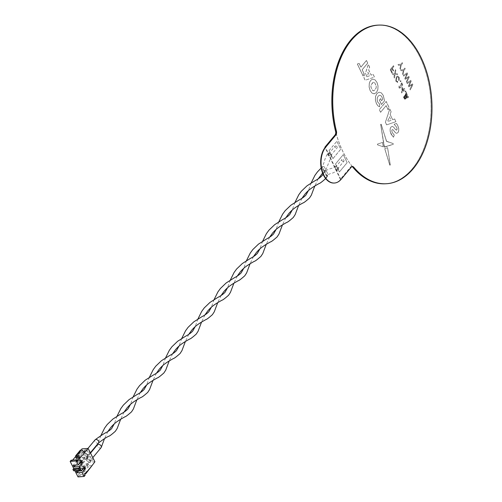 <?xml version="1.0" encoding="UTF-8"?>
<svg xmlns="http://www.w3.org/2000/svg" width="502" height="502" viewBox="0 0 502 502"><rect width="100%" height="100%" fill="white"/><g stroke="black" fill="none" stroke-linecap="round" stroke-linejoin="round"><path stroke-width="0.38" stroke-dasharray="2.51 1.88" d="M393.154 71.058L393.53 70.613L392.376 68.209L393.825 66.465L393.461 65.712L390.223 69.596L391.943 73.166L392.319 72.715L390.964 69.903L391.999 68.655L393.154 71.058L393.53 70.613L392.376 68.209L393.825 66.465L393.461 65.712L390.223 69.596L391.943 73.166L392.319 72.715L390.964 69.903L391.999 68.655L393.154 71.058M395.199 73.694L395.802 70.575L395.356 69.652L394.572 73.719L392.257 73.813L392.696 74.723L394.403 74.578L393.894 77.214L394.334 78.136L395.018 74.629L397.703 74.522L397.264 73.612L395.199 73.694L395.802 70.575L395.356 69.652L394.572 73.719L392.257 73.813L392.689 74.723L394.403 74.578L393.888 77.214L394.334 78.136L395.018 74.629L397.703 74.522L397.264 73.612L395.193 73.694M396.153 80.816L396.605 77.628L397.709 76.894L398.713 77.71L398.626 80.182L399.096 80.809L399.121 77.333L397.622 76.034L396.241 76.875L395.796 81.305L397.728 82.234L397.465 81.362L397 81.512L397.465 81.362L396.153 80.816L396.605 77.628L397.709 76.894L398.713 77.71L398.626 80.182L399.096 80.809L399.121 77.333L397.622 76.034L396.241 76.875L395.796 81.305L397.728 82.234L397.465 81.362L396.147 80.816M397.145 82.422L397.728 82.234L397.145 82.422M400.954 81.28L400.627 80.596L400.213 81.092L400.54 81.776L400.954 81.28L400.627 80.596L400.207 81.092L400.54 81.776L400.954 81.28M400.364 87.725L399.372 87.379L399.096 85.033L399.008 87.844L400.081 88.766L400.69 88.415L401.393 83.552L402.654 86.168L403.068 85.673L401.387 82.171L400.364 87.725L399.372 87.379L399.096 85.033L399.008 87.844L400.081 88.766L400.69 88.415L401.393 83.552L402.654 86.168L403.068 85.673L401.387 82.171L400.364 87.725M404.75 89.168L404.424 88.484L403.633 89.431L402.51 87.097L402.096 87.593L401.556 93.008L403.552 90.611L403.878 91.301L404.292 90.799L403.966 90.115L404.75 89.168L404.424 88.484L403.633 89.431L402.51 87.097L402.096 87.593L401.556 93.008L403.545 90.611L403.878 91.301L404.292 90.799L403.966 90.115L404.75 89.168M405.905 91.571L405.578 90.881L405.164 91.383L405.49 92.067L405.905 91.571L405.578 90.881L405.164 91.383L405.49 92.067L405.905 91.571M407.229 97.551L407.323 94.74L406.626 93.297L403.388 97.181L404.951 99.283L405.509 98.963L405.905 97.513L406.614 97.903L407.229 97.551L407.323 94.74L406.626 93.297L403.388 97.181L404.951 99.283L405.509 98.963L405.905 97.513L406.614 97.903L407.222 97.551M377.95 25.138A79.41 49.541 -92.6 0 1 427.71 78.914A79.41 49.541 -92.6 0 1 412.374 168.666A79.41 49.541 -92.6 0 1 385.065 183.795M352.573 166.884A79.41 49.541 -92.6 0 1 335.744 132.026M357.311 63.999L359.062 63.396L360.869 67.155L366.416 60.491L367.677 63.108L362.13 69.772L363.931 73.518L363.097 76.015L357.317 63.999L359.062 63.396L360.869 67.155L366.416 60.491L367.677 63.108L362.13 69.772L363.931 73.518L363.097 76.015L357.317 63.999M373.093 74.371L374.417 77.113L365.149 80.276L363.906 77.691L368.317 64.438L369.604 67.117L368.625 69.878L371.147 75.131L373.099 74.371L374.417 77.113L365.149 80.276L363.906 77.691L368.317 64.438L369.604 67.117L368.625 69.878L371.147 75.131L373.099 74.371M377.993 85.999L377.799 89.607L376.425 92.493L374.053 93.836L372.045 93.146L370.125 90.617L369.096 87.015L369.284 83.407C369.955 80.973 371.122 79.573 372.791 79.197L375.044 79.868L376.964 82.403L377.993 85.999L377.799 89.607L376.418 92.493L374.291 93.811L372.038 93.146L370.125 90.617L369.089 87.015L369.284 83.407C369.955 80.973 371.122 79.573 372.791 79.197L375.038 79.868L376.964 82.403L377.993 85.999M383.221 95.399L384.507 100.833L381.476 104.466L379.368 100.086L380.566 98.643L381.564 100.714L382.643 99.415L381.984 97.106L380.83 95.6L379.474 95.242L378.163 96.108L377.272 97.884L377.14 100.049L377.768 102.22L379.644 104.09L379.518 106.826L377.95 105.916L376.406 103.663L375.358 100.042L375.54 96.434L376.927 93.541L379.06 92.199L381.307 92.87L383.221 95.399L384.507 100.833L381.476 104.466L379.368 100.086L380.566 98.643L381.564 100.714L382.643 99.415L381.984 97.106L380.83 95.6L379.474 95.242L378.163 96.108L377.272 97.884L377.134 100.049L377.768 102.22L379.644 104.09L379.518 106.826L377.95 105.916L376.406 103.663L375.352 100.042L375.54 96.434L376.927 93.541L379.06 92.199L381.307 92.87L383.221 95.399M380.554 112.291L379.299 109.674L386.132 101.46L388.968 107.353L388.134 109.85L386.101 105.627L380.554 112.291L379.299 109.674L386.132 101.46L388.968 107.353L388.134 109.85L386.101 105.627L380.554 112.291M392.608 119.721L394.553 118.961L395.877 121.704L386.609 124.866L385.367 122.281L389.778 109.028L391.064 111.708L390.085 114.469L392.608 119.721L394.553 118.961L395.877 121.704L386.609 124.866L385.367 122.281L389.778 109.028L391.064 111.708L390.085 114.469L392.608 119.721M396.812 129.999L397.082 128.863L396.505 127.037L394.089 124.264L396.442 123.461L397.728 125.55L398.676 128.424L398.695 130.884L397.91 132.647L396.586 133.337L395.363 132.653L392.834 129.641L392.049 129.667L391.742 130.827L392.288 132.647L394.214 135.013L393.48 137.228L391.071 134.141L390.123 131.273L390.117 128.826L390.914 127.056L392.244 126.36L393.48 127.031L395.651 129.685L396.812 129.999L397.082 128.863L396.505 127.037L394.089 124.264L396.442 123.461L397.728 125.55L398.676 128.424L398.688 130.884L397.91 132.647L396.586 133.337L395.363 132.653L392.834 129.641L392.043 129.667L391.742 130.827L392.288 132.647L394.214 135.013L393.474 137.228L391.071 134.141L390.123 131.273L390.117 128.826L390.914 127.056L392.244 126.36L393.48 127.031L395.651 129.685L396.812 129.999M386.647 141.445L393.141 143.559L393.217 144.306L384.206 147.017L380.654 124.383L381.118 124.182L386.421 141.219L393.141 143.559L393.217 144.306L384.206 147.017L380.654 124.383L381.118 124.182L386.653 141.445M390.249 165.001L389.803 165.214L384.708 148.661L387.557 147.713L390.249 165.001L389.803 165.214L384.708 148.661L387.55 147.713L390.249 165.001L389.803 165.214L390.249 165.001M377.529 144.846L377.46 144.099L382.511 142.417L383.195 146.822L377.529 144.846L377.46 144.099L382.511 142.417L383.195 146.822L377.529 144.846M412.437 168.666A79.41 49.541 -92.6 0 1 385.097 183.795A79.41 49.541 -92.6 0 0 431.03 102.245A79.41 49.541 -92.6 0 0 377.981 25.138A79.41 49.541 -92.6 0 1 427.767 78.883A79.41 49.541 -92.6 0 1 412.437 168.666M352.322 166.501A79.41 49.541 -92.6 0 1 336.353 134.047M369.554 75.752L366.071 77.101L367.828 72.162L369.554 75.752L366.071 77.101L367.828 72.162L369.554 75.752M376.23 86.043L376.073 88.17L373.877 90.799L372.54 90.479L370.859 86.978L371.016 84.851L373.206 82.221L374.548 82.541L376.23 86.043L376.067 88.17L373.877 90.799L372.54 90.479L370.852 86.978L371.016 84.851L373.206 82.221L374.548 82.541L376.23 86.043M391.014 120.342L387.531 121.691L389.288 116.753L391.014 120.342L387.531 121.691L389.288 116.753L391.014 120.342M392.834 129.641L392.043 129.667L392.834 129.641M384.476 147.218L380.717 124.383L381.181 124.176L386.477 141.213L393.204 143.559L393.279 144.306L384.268 147.017L380.717 124.383L381.181 124.176L386.477 141.213L393.204 143.559L393.279 144.306L384.463 147.211M380.654 124.383L381.118 124.182L380.654 124.383M405.29 98.474L404.976 98.662L405.29 98.474L403.953 97.262L404.988 96.014L405.29 98.474L403.953 97.262L404.988 96.014L405.29 98.474M405.992 96.892L405.321 95.618L406.526 94.175L406.996 97.074L405.992 96.892L405.321 95.618L406.526 94.175L406.996 97.074L405.992 96.892M402.504 88.44L403.219 89.927L402.052 91.326L402.504 88.44L403.219 89.927L402.052 91.326L402.504 88.44M373.155 74.365L374.479 77.113L365.211 80.276L363.969 77.691L368.38 64.438L369.667 67.117L368.688 69.878L371.21 75.124L373.155 74.365L374.479 77.113L365.211 80.276L363.969 77.691L368.38 64.438L369.667 67.117L368.688 69.878L371.21 75.124L373.155 74.365M332.952 158.619L329.092 150.594L336.855 141.263L340.72 149.289L332.952 158.619L329.092 150.594M351.996 166.582A3.307 2.064 87.4 0 0 351.576 166.532A3.307 2.064 87.4 0 0 350.44 167.166L340.35 179.289L325.064 147.538M343.293 154.641L347.158 162.667L339.39 171.998L335.531 163.972L343.293 154.641L347.102 162.667L339.339 171.998L335.474 163.972L343.242 154.641M393.888 66.465L393.524 65.706L390.286 69.596L392.006 73.16L392.376 72.715L391.027 69.903L392.062 68.655L393.217 71.058L393.593 70.606L392.432 68.203L393.888 66.465L393.524 65.706L390.286 69.596L392.006 73.16L392.376 72.715L391.027 69.903L392.062 68.655L393.217 71.058L393.593 70.606L392.432 68.203L393.888 66.465M395.865 70.569L395.419 69.646L394.635 73.719L392.319 73.813L392.752 74.723L394.465 74.578L393.951 77.208L394.396 78.13L395.08 74.629L397.766 74.522L397.327 73.612L395.256 73.694L395.865 70.569L395.419 69.646L394.635 73.719L392.319 73.813L392.752 74.723L394.465 74.578L393.951 77.208L394.396 78.13L395.074 74.629L397.766 74.522L397.327 73.612L395.256 73.694L395.865 70.569M398.776 77.703L398.688 80.182L399.159 80.809L399.184 77.327L397.684 76.034L396.304 76.869L395.858 81.299L397.791 82.234L397.521 81.362L397.057 81.512L397.521 81.362L396.21 80.816L396.668 77.628L397.772 76.888L398.776 77.703L398.688 80.182L399.159 80.809L399.184 77.327L397.684 76.034L396.304 76.869L395.858 81.299L397.791 82.234L397.521 81.362L396.21 80.816L396.668 77.628L397.772 76.888L398.776 77.703M397.207 82.422L397.791 82.234L397.207 82.422M401.016 81.28L400.69 80.59L400.27 81.092L400.602 81.776L401.016 81.28L400.69 80.59L400.27 81.092L400.602 81.776L401.016 81.28M401.456 83.545L402.717 86.168L403.131 85.666L401.449 82.171L400.427 87.725L399.435 87.373L399.159 85.026L399.071 87.837L400.144 88.766L400.753 88.415L401.456 83.545L402.717 86.168L403.131 85.666L401.443 82.171L400.427 87.725L399.435 87.373L399.159 85.026L399.071 87.837L400.144 88.766L400.753 88.415L401.456 83.545M404.813 89.168L404.48 88.477L403.696 89.425L402.573 87.091L402.158 87.593L401.619 93.002L403.608 90.611L403.941 91.295L404.355 90.799L404.022 90.109L404.813 89.168L404.48 88.477L403.696 89.425L402.573 87.097L402.158 87.593L401.619 93.002L403.608 90.611L403.941 91.295L404.355 90.799L404.022 90.109L404.813 89.168M405.967 91.565L405.641 90.881L405.221 91.377L405.553 92.067L405.967 91.565L405.641 90.881L405.221 91.377L405.553 92.067L405.967 91.565M406.626 92.939L406.243 92.136L404.028 98.147L404.443 99.001L408.697 97.237L408.314 96.434L407.022 97.024L405.923 94.74L406.626 92.939L406.243 92.136L404.028 98.147L404.443 99.001L408.697 97.237L408.314 96.434L407.022 97.024L405.923 94.74L406.626 92.939M402.61 63.371L402.253 62.618L400.878 64.262L398.023 64.451L398.456 65.342L400.665 65.116L399.937 68.423L400.37 69.32L401.242 65.022L402.61 63.371L402.253 62.618L400.878 64.262L398.023 64.451L398.45 65.342L400.665 65.116L399.937 68.423L400.37 69.32L401.242 65.022L402.61 63.371M405.227 68.805L404.863 68.052L403.495 69.696L400.64 69.878L401.067 70.769L403.282 70.55L402.554 73.857L402.981 74.748L403.859 70.449L405.227 68.805L404.863 68.052L403.495 69.696L400.64 69.878L401.067 70.769L403.282 70.55L402.554 73.857L402.981 74.748L403.853 70.449L405.227 68.805M407.593 73.725L407.166 72.834L403.282 75.375L403.658 76.153L406.94 73.844L404.8 78.525L405.233 79.429L408.59 77.277L406.306 81.657L406.683 82.435L409.268 77.201L408.866 76.373L405.409 78.507L407.593 73.725L407.166 72.834L403.282 75.375L403.658 76.153L406.94 73.844L404.8 78.525L405.233 79.429L408.59 77.277L406.306 81.657L406.683 82.435L409.268 77.201L408.866 76.373L405.403 78.507L407.593 73.725M406.884 82.861L407.26 83.639L410.542 81.337L408.402 86.011L408.841 86.921L412.192 84.769L409.914 89.149L410.285 89.927L412.876 84.694L412.475 83.865L409.011 85.993L411.201 81.217L410.768 80.32L406.89 82.861L407.26 83.639L410.542 81.337L408.402 86.011L408.841 86.921L412.192 84.769L409.914 89.149L410.285 89.927L412.876 84.694L412.475 83.865L409.011 85.993L411.201 81.217L410.768 80.32L406.89 82.861M394.616 118.955L395.94 121.704L386.672 124.866L385.429 122.281L389.841 109.028L391.127 111.708L390.148 114.469L392.671 119.714L394.616 118.955L395.94 121.704L386.672 124.866L385.423 122.281L389.841 109.028L391.127 111.708L390.142 114.469L392.671 119.714L394.616 118.955M388.197 109.85L386.163 105.621L380.616 112.285L379.361 109.668L386.195 101.454L389.031 107.346L388.197 109.85L386.163 105.621L380.616 112.285L379.355 109.668L386.195 101.454L389.031 107.346L388.197 109.85M394.277 135.007L393.537 137.222L392.269 135.998L390.186 131.267L390.179 128.826L390.976 127.056L392.307 126.353L393.543 127.031L395.708 129.685L396.875 129.999L397.145 128.863L396.567 127.037L394.145 124.264L396.498 123.461L397.791 125.544L398.739 128.418L398.751 130.878L397.973 132.647L396.649 133.337L395.425 132.647L392.897 129.641L392.106 129.66L391.805 130.827L392.351 132.647L394.277 135.007L393.537 137.222L391.133 134.134L390.186 131.267L390.179 128.826L390.976 127.056L392.307 126.353L393.537 127.031L395.708 129.685L396.875 129.999L397.138 128.863L396.567 127.037L394.145 124.264L396.498 123.461L397.791 125.544L398.739 128.418L398.751 130.878L397.973 132.647L396.649 133.337L395.425 132.647L392.897 129.641L392.106 129.66L391.805 130.827L392.351 132.647L394.277 135.007M389.866 165.208L384.77 148.661L387.613 147.713L390.311 164.995L389.866 165.208L384.77 148.661L387.613 147.713L390.311 164.995L389.866 165.208M382.574 142.411L383.258 146.822L377.592 144.846L377.523 144.093L382.574 142.411L383.258 146.822L377.592 144.846L377.523 144.093L382.574 142.411M380.629 98.637L381.627 100.707L382.706 99.415L382.047 97.106L380.892 95.593L379.537 95.242L378.226 96.102L377.335 97.884L377.197 100.042L377.83 102.22L379.707 104.09L379.581 106.819L378.012 105.916L376.469 103.663L375.414 100.042L375.603 96.428L376.989 93.541L379.123 92.199L381.369 92.864L383.277 95.399L384.563 100.827L381.539 104.466L379.43 100.08L380.629 98.637L381.627 100.707L382.706 99.415L382.041 97.106L380.892 95.593L379.537 95.242L378.226 96.102L377.335 97.884L377.197 100.042L377.83 102.22L379.707 104.09L379.581 106.819L378.012 105.916L376.462 103.663L375.414 100.042L375.603 96.428L376.989 93.541L379.123 92.199L381.369 92.864L383.277 95.399L384.563 100.827L381.539 104.466L379.43 100.08L380.629 98.637M366.479 60.491L367.74 63.108L362.193 69.772L363.994 73.512L363.159 76.015L357.374 63.999L359.125 63.396L360.932 67.155L366.479 60.491L367.74 63.108L362.193 69.772L363.994 73.512L363.159 76.015L357.374 63.999L359.125 63.396L360.932 67.155L366.479 60.491M377.862 89.601L376.481 92.487L374.354 93.811L372.101 93.14L370.187 90.617L369.152 87.015L369.346 83.407C370.018 80.973 371.185 79.567 372.854 79.197L375.101 79.868L377.021 82.403L378.05 85.993L377.862 89.601L376.481 92.487L374.354 93.811L372.101 93.14L370.187 90.617L369.152 87.015L369.346 83.407C370.018 80.973 371.185 79.567 372.848 79.197L375.101 79.868L377.021 82.403L378.05 85.993L377.862 89.601M329.042 150.6L336.855 141.263M336.804 141.269L340.72 149.289M340.663 149.295L332.901 158.619M340.35 179.289L340.814 179.27L325.365 147.168M334.156 183.042A19.854 12.387 87.4 0 0 340.814 179.27L341.172 179.252M402.566 88.44L403.282 89.927L402.115 91.326L402.566 88.44L403.282 89.927L402.115 91.326L402.566 88.44M405.032 97.043L405.66 95.418L406.538 97.244L404.606 98.122L405.66 95.418L406.538 97.244L404.606 98.122L405.032 97.043M391.071 120.336L387.594 121.691L389.345 116.753L391.071 120.336L387.594 121.691L389.351 116.753L391.071 120.336M396.335 130.162L396.875 129.999L396.335 130.162M392.897 129.641L392.106 129.66L392.897 129.641M380.717 124.383L381.181 124.176L380.717 124.383M369.616 75.746L366.134 77.101L367.891 72.162L369.616 75.746L366.134 77.101L367.891 72.162L369.616 75.746M374.611 82.541L376.293 86.037L376.13 88.164L373.701 90.824L372.603 90.473L370.915 86.978L371.078 84.851L373.507 82.19L374.611 82.541L376.293 86.037L376.13 88.164L373.94 90.799L372.603 90.473L370.915 86.978L371.078 84.851L373.268 82.215L374.611 82.541M329.092 153.712A1.324 0.853 39.8 0 1 330.454 154.396A1.324 0.853 39.8 0 1 330.655 155.626A1.324 0.853 39.8 0 1 329.092 155.432A1.324 0.853 39.8 0 1 328.622 153.932A1.324 0.853 39.8 0 1 329.092 153.712M335.562 145.938A1.324 0.853 39.8 0 1 336.924 146.622A1.324 0.853 39.8 0 1 337.124 147.852A1.324 0.853 39.8 0 1 335.562 147.657A1.324 0.853 39.8 0 1 335.091 146.157A1.324 0.853 39.8 0 1 335.562 145.938M327.856 153.298A2.315 1.493 39.8 0 1 328.684 152.909A2.315 1.493 39.8 0 1 331.069 154.108A2.315 1.493 39.8 0 1 331.42 156.26A2.315 1.493 39.8 0 1 328.684 155.927A2.315 1.493 39.8 0 1 327.856 153.298C324.342 159.065 324.574 161.531 323.903 162.78L322.265 166.902A2.315 1.493 39.8 0 1 323.093 166.513A2.315 1.493 39.8 0 1 324.179 166.727L322.447 167.292L322.19 166.997A2.315 1.493 39.8 0 1 322.265 166.902L321.123 168.088L324.348 171.031L322.19 166.997L322.447 167.292L321.198 168.026M324.179 166.727L325.911 169.745A2.315 1.493 39.8 0 1 325.823 169.864L325.823 169.864A2.315 1.493 39.8 0 1 323.928 170.046M322.604 173.077L325.911 169.745L331.414 156.26M324.348 171.031C323.922 171.169 323.288 169.927 322.447 167.292M98.568 442.896L98.505 442.946A2.315 1.493 39.8 0 1 97.808 443.222A2.315 1.493 39.8 0 1 95.411 442.03A2.315 1.493 39.8 0 1 95.054 439.871M87.298 454.825A2.315 1.493 -140.2 0 0 84.543 453.086A2.315 1.493 -140.2 0 0 83.734 453.475A2.315 1.493 -140.2 0 0 84.556 456.105A2.315 1.493 -140.2 0 0 87.292 456.437A2.315 1.493 -140.2 0 0 87.298 454.825M84.894 473.944L89.582 468.31L88.007 466.766L83.313 472.401L82.905 471.598L86.984 471.296M83.313 472.401L84.832 473.882M85.102 475.281L78.983 475.733L78.444 474.666L84.556 474.214M78.017 476.9L78.983 475.733M80.533 469.37L74.421 469.822L74.867 470.7M78.475 471.045L80.395 468.736L83.2 468.529M83.853 467.751A2.315 1.493 -140.2 0 0 83.081 466.873L84.675 466.76M84.141 468.46A2.315 1.493 39.8 0 1 83.941 469.533A2.315 1.493 39.8 0 1 80.722 468.711A2.315 1.493 39.8 0 1 80.157 467.092A2.315 1.493 39.8 0 1 80.383 466.571A2.315 1.493 39.8 0 1 81.211 466.182A2.315 1.493 39.8 0 1 83.081 466.873L79.58 467.136L76.185 471.215M73.612 470.794L74.421 469.822M75.488 465.172L77.408 462.863L80.213 462.656M80.847 461.896A2.315 1.493 -140.2 0 0 80.345 460.98L81.688 460.88M80.91 462.599A2.315 1.493 39.8 0 1 80.684 463.12A2.315 1.493 39.8 0 1 77.986 462.819A2.315 1.493 39.8 0 1 76.925 461.231A2.315 1.493 39.8 0 1 77.126 460.158A2.315 1.493 39.8 0 1 77.954 459.769A2.315 1.493 39.8 0 1 80.345 460.98L76.593 461.256L73.198 465.341M77.772 460.861L71.654 461.313L71.115 460.24M84.888 452.308L80.816 452.609L81.782 451.442L82.397 452.641L80.358 452.791L79.743 451.593L81.782 451.442M75.714 457.441L80.408 451.806L80.816 452.609M80.408 451.806L80.358 450.15M80.985 450.099L79.743 451.593M88.867 456.123A2.981 1.92 -140.2 0 0 87.825 458.753A2.981 1.92 -140.2 0 0 90.278 460.792A2.981 1.92 -140.2 0 0 92.581 458.859A2.981 1.92 -140.2 0 0 88.867 456.123M85.61 449.71A2.981 1.92 -140.2 0 0 84.568 452.34A2.981 1.92 -140.2 0 0 87.022 454.385A2.981 1.92 -140.2 0 0 89.325 452.446A2.981 1.92 -140.2 0 0 85.61 449.71M94.909 461.771L88.798 462.223L82.008 448.87M91.671 465.661L87.599 465.963L88.007 466.766M80.358 452.791L77.766 455.904L77.459 457.347L79.09 460.554L80.075 460.447L82.661 457.335L83.614 459.204L81.023 462.317L80.715 463.76L82.347 466.967L83.332 466.854L85.924 463.748L87.957 463.597L88.572 464.796L87.599 465.963M88.572 464.796L86.532 464.946L88.798 462.223M89.582 468.31L90.347 468.253M78.444 474.666L83.621 468.448L85.66 468.297L82.905 471.598M83.621 468.448L83.451 468.109L80 468.498L79.184 466.891L80.264 461.834L76.743 462.085L75.927 460.485L77.001 455.427L76.831 455.088L75.683 456.469M72.639 460.127L71.654 461.313M80.395 468.736L79.58 467.136M88.816 457.046A2.315 1.493 -140.2 0 0 87.988 457.435A2.315 1.493 -140.2 0 0 88.001 459.092A2.315 1.493 -140.2 0 0 89.914 460.679A2.315 1.493 -140.2 0 0 91.546 460.397A2.315 1.493 -140.2 0 0 91.195 458.244A2.315 1.493 -140.2 0 0 88.816 457.046M85.66 468.297L85.491 467.958L83.119 468.222L84.349 466.747A2.315 1.493 39.8 0 1 82.792 463.679L81.556 465.153L82.297 461.683L79.862 461.815L81.092 460.334A2.315 1.493 39.8 0 1 79.536 457.266L78.299 458.746L79.04 455.276L78.87 454.937L76.831 455.088M83.119 468.222L81.443 468.391A2.315 1.493 39.8 0 1 80.627 466.785L81.556 465.153M77.408 462.863L76.593 461.256M85.56 450.639A2.315 1.493 -140.2 0 0 84.725 451.022A2.315 1.493 -140.2 0 0 84.744 452.678A2.315 1.493 -140.2 0 0 86.658 454.272A2.315 1.493 -140.2 0 0 88.289 453.99A2.315 1.493 -140.2 0 0 87.938 451.838A2.315 1.493 -140.2 0 0 85.56 450.639M79.862 461.815L78.186 461.978A2.315 1.493 39.8 0 1 77.371 460.378L78.299 458.746M76.122 458.244L78.87 454.937M85.924 463.748L86.532 464.946M84.349 466.747L85.371 466.703L87.957 463.597M85.491 467.958L83.451 468.109M77.001 455.427L79.04 455.276M75.927 460.485L77.371 460.378M76.743 462.085L78.186 461.978M80.194 461.702L82.228 461.551M80.264 461.834L82.297 461.683M79.184 466.891L80.627 466.785M80 468.498L81.443 468.391M82.397 452.641L79.805 455.753L79.536 457.266M79.805 455.753L77.766 455.904M83.332 466.854L85.371 466.703M82.347 466.967L84.386 466.816M80.715 463.76L82.792 463.679M81.023 462.317L83.062 462.166L82.755 463.61M83.614 459.204L85.654 459.054L83.062 462.166M82.661 457.335L84.7 457.184L85.654 459.054M80.075 460.447L82.115 460.296L84.7 457.184M79.09 460.554L82.115 460.296M77.459 457.347L79.498 457.196M336.967 169.199A1.324 0.853 39.8 0 1 335.606 168.515A1.324 0.853 39.8 0 1 335.405 167.285A1.324 0.853 39.8 0 1 336.967 167.48A1.324 0.853 39.8 0 1 337.438 168.979A1.324 0.853 39.8 0 1 336.967 169.199M343.437 161.424A1.324 0.853 39.8 0 1 342.075 160.74A1.324 0.853 39.8 0 1 341.875 159.51A1.324 0.853 39.8 0 1 343.437 159.699A1.324 0.853 39.8 0 1 343.914 161.205A1.324 0.853 39.8 0 1 343.437 161.424M326.601 171.527L328.264 174.671A2.315 1.493 39.8 0 1 327.436 175.06A2.315 1.493 39.8 0 1 326.35 174.847L324.625 171.828A2.315 1.493 39.8 0 1 324.706 171.709L324.706 171.709A2.315 1.493 39.8 0 1 326.601 171.527L324.625 171.828L324.888 172.098L323.614 173.328L326.789 175.838L327.398 175.951L328.195 174.759M337.375 170.002A2.315 1.493 39.8 0 1 334.991 168.804A2.315 1.493 39.8 0 1 334.639 166.651A2.315 1.493 39.8 0 1 337.375 166.984A2.315 1.493 39.8 0 1 338.204 169.613A2.315 1.493 39.8 0 1 337.375 170.002M338.204 169.613C331.809 174.527 332.393 172.387 329.801 173.843L328.264 174.671A2.315 1.493 39.8 0 0 328.339 174.57L326.789 175.838C328.986 177.2 325.24 173.052 324.888 172.098M326.35 174.847L326.789 175.838M101.109 447.633A2.315 1.493 39.8 0 1 100.3 448.022A2.315 1.493 39.8 0 1 98.028 446.975A2.315 1.493 39.8 0 1 97.419 444.879L97.47 444.766M86.225 459.895A2.315 1.493 -140.2 0 0 88.973 461.627A2.315 1.493 -140.2 0 0 89.789 461.244A2.315 1.493 -140.2 0 0 88.961 458.615A2.315 1.493 -140.2 0 0 86.225 458.282A2.315 1.493 -140.2 0 0 86.225 459.895M350.44 167.166L351.262 167.128M351.576 166.532L352.404 166.495M330.655 155.626L337.124 147.852M328.622 153.932L335.091 146.157M324.493 171.257L325.748 169.952M311.152 182.966L308.404 190.609M278.798 221.846L276.05 229.483M246.444 260.72L243.696 268.363M214.09 299.594L211.342 307.237M181.73 338.467L178.988 346.11M149.376 377.341L146.634 384.984M117.022 416.214L114.28 423.857M124.044 412.129L120.668 419.252M156.398 373.256L153.022 380.378M188.752 334.382L185.376 341.504M221.106 295.509L217.73 302.624M253.46 256.635L250.084 263.751M285.814 217.755L282.444 224.877M318.168 178.881L314.798 186.004M87.292 456.437L90.341 452.779M83.734 453.475L87.932 448.43M83.941 469.533L91.546 460.397M80.383 466.571L87.988 457.435M80.684 463.12L88.289 453.99M77.126 460.158L84.725 451.022M89.914 460.679L90.278 460.792M88.001 459.092L87.825 458.753M86.658 454.272L87.022 454.385M84.744 452.678L84.568 452.34M337.438 168.979L343.914 161.205M335.405 167.285L341.875 159.51M323.087 174.244L324.706 171.709C329.256 167.8 330.787 169.689 334.639 166.651M294.975 202.406L292.227 210.049M262.621 241.28L259.873 248.923M230.267 280.154L227.519 287.797M197.907 319.027L195.165 326.67M165.553 357.907L162.811 365.544M133.199 396.781L130.457 404.424M100.846 435.654L97.984 443.592M107.867 431.569L104.491 438.685M140.221 392.696L136.845 399.812M172.575 353.822L169.199 360.938M204.929 314.942L201.553 322.064M237.283 276.069L233.907 283.191M269.637 237.195L266.261 244.317M301.991 198.321L298.621 205.443M89.789 461.244L92.801 457.623M86.225 458.282L90.517 453.124"/><path stroke-width="0.75" d="M385.065 183.795A79.41 49.541 -92.6 0 1 385.034 183.795A79.41 49.541 -92.6 0 1 352.573 166.884M335.744 132.026A79.41 49.541 -92.6 0 1 377.918 25.138A79.41 49.541 -92.6 0 1 377.95 25.138M385.034 183.795L385.097 183.795A79.41 49.541 -92.6 0 1 352.322 166.501M336.353 134.047A79.41 49.541 -92.6 0 1 377.981 25.138L378.809 25.1A79.41 49.541 -92.6 0 1 431.858 102.207A79.41 49.541 -92.6 0 1 385.925 183.757A79.41 49.541 -92.6 0 1 353.747 167.185A3.307 2.064 87.4 0 0 352.404 166.495A3.307 2.064 87.4 0 0 351.262 167.128L341.172 179.252A19.854 12.387 87.4 0 1 334.338 183.035A19.854 12.387 87.4 0 1 325.854 178.342A19.854 12.387 87.4 0 1 325.723 147.155L335.819 135.025A3.307 2.064 87.4 0 0 336.44 131.235A79.41 49.541 -92.6 0 1 378.809 25.1M325.064 147.538L324.901 147.186L334.991 135.063A3.307 2.064 87.4 0 0 335.618 131.273A79.41 49.541 -92.6 0 1 377.981 25.138L377.918 25.138M385.925 183.757L385.097 183.795A79.41 49.541 -92.6 0 1 352.919 167.222A3.307 2.064 87.4 0 0 351.996 166.582M324.901 147.186L325.365 147.168A19.854 12.387 87.4 0 0 325.666 178.58A19.854 12.387 87.4 0 0 333.981 183.048A19.854 12.387 87.4 0 0 334.156 183.042M87.932 448.43L95.054 439.871A2.315 1.493 39.8 0 1 95.173 439.752A2.315 1.493 39.8 0 1 95.869 439.482A2.315 1.493 39.8 0 1 98.26 440.674A2.315 1.493 39.8 0 1 98.618 442.833A2.315 1.493 39.8 0 1 98.505 442.946C103.23 439.375 106.619 437.16 108.677 436.288C109.499 436.175 111.726 434.506 115.353 431.274L117.204 428.432L120.668 419.252M87.116 471.566L91.81 465.925L85.66 473.888L86.984 471.296L84.556 474.214L85.102 475.281L84.129 476.448L78.017 476.9L74.867 470.7M91.81 465.925L94.909 461.771L88.126 448.418L77.772 460.861L77.226 459.788L76.26 460.955L78.293 464.965L81.688 460.88L82.504 462.486L79.109 466.565L74.014 466.942L75.488 465.172M81.28 470.838L84.675 466.76L85.491 468.36L82.096 472.438L77.001 472.821L76.185 471.215L81.28 470.838L80.533 469.37L79.724 470.343L79.046 469.006L79.856 468.033L79.109 466.565M82.096 472.438L84.129 476.448M84.832 473.882L85.66 473.888M77.001 472.821L78.475 471.045M83.2 468.529L85.491 468.36M84.141 468.46A2.315 1.493 -140.2 0 0 83.853 467.751M79.724 470.343L73.612 470.794L72.934 469.458L79.046 469.006M79.856 468.033L73.738 468.485L72.934 469.458M80.213 462.656L82.504 462.486M80.91 462.599A2.315 1.493 -140.2 0 0 80.847 461.896M74.014 466.942L73.198 465.341L78.293 464.965M76.26 460.955L70.142 461.407L73.738 468.485M77.226 459.788L71.115 460.24L70.142 461.407M80.063 457.673L76.429 455.728L81.117 450.093L84.75 452.038M81.117 450.093L80.358 450.15L75.664 455.785L76.429 455.728M75.664 455.785L76.122 458.244L80.194 457.943M88.126 448.418L82.008 448.87L80.985 450.099M75.683 456.469L72.639 460.127M97.419 444.879A2.315 1.493 39.8 0 1 97.551 444.672A2.315 1.493 39.8 0 1 98.361 444.289A2.315 1.493 39.8 0 1 100.632 445.337A2.315 1.493 39.8 0 1 101.241 447.433A2.315 1.493 39.8 0 1 101.109 447.633L92.801 457.623M335.618 131.273L336.44 131.235M353.747 167.185L352.919 167.222M325.365 147.168L325.723 147.155M335.819 135.025L334.991 135.063M333.981 183.048L334.338 183.035M321.123 168.088L317.515 171.816L314.949 175.33L311.152 182.966M308.404 190.609L305.919 195.065C304.3 196.828 301.89 198.554 298.703 200.235L290.859 205.23L285.161 210.696L282.595 214.203L278.798 221.846M314.798 186.004L311.328 195.184L309.477 198.026C305.85 201.258 303.628 202.927 302.8 203.04C295.389 207.194 292.497 209.265 288.725 213.657L285.814 217.755M276.05 229.483L273.565 233.938C271.946 235.702 269.536 237.427 266.349 239.109L258.505 244.104L252.807 249.569L250.241 253.083L246.444 260.72M282.444 224.877L278.974 234.057L277.123 236.906C273.496 240.132 271.275 241.801 270.446 241.914C263.035 246.068 260.143 248.145 256.371 252.531L253.46 256.635M243.696 268.363L241.211 272.812C239.592 274.575 237.182 276.301 233.995 277.982L226.151 282.977L220.453 288.443L217.887 291.957L214.09 299.594M250.084 263.751L246.62 272.931L244.769 275.78C241.142 279.005 238.914 280.681 238.092 280.787C230.682 284.948 227.789 287.018 224.017 291.405L221.106 295.509M211.342 307.237L208.857 311.692C207.238 313.455 204.829 315.174 201.641 316.856L193.797 321.857L188.099 327.317L185.533 330.831L181.73 338.467M217.73 302.624L214.266 311.811L212.415 314.654C208.788 317.879 206.56 319.554 205.738 319.667C198.328 323.821 195.435 325.892 191.664 330.278L188.752 334.382M178.988 346.11L176.503 350.565C174.884 352.329 172.475 354.048 169.287 355.73L161.443 360.731L155.745 366.19L153.179 369.704L149.376 377.341M185.376 341.504L181.912 350.685L180.061 353.527C176.434 356.759 174.207 358.428 173.385 358.541C165.974 362.695 163.081 364.766 159.31 369.152L156.398 373.256M146.634 384.984L144.149 389.439C142.53 391.202 140.121 392.922 136.933 394.61L129.089 399.605L123.392 405.064L120.825 408.578L117.022 416.214M153.022 380.378L149.558 389.558L147.707 392.401C144.08 395.632 141.853 397.302 141.031 397.415C133.62 401.569 130.727 403.639 126.956 408.032L124.044 412.129M114.28 423.857L111.795 428.313C111.344 429.11 109.737 430.371 106.982 432.103C104.962 432.944 101.021 435.498 95.173 439.752M318.168 178.881L322.604 173.077M90.341 452.779L98.618 442.833M327.398 175.951L325.654 178.593C322.027 181.818 319.805 183.494 318.977 183.607C311.566 187.761 308.674 189.831 304.902 194.218L301.991 198.321M323.087 174.244L322.096 175.631C320.477 177.394 318.067 179.114 314.88 180.795L307.036 185.796L301.338 191.256L298.772 194.77L294.975 202.406M292.227 210.049L289.742 214.505C288.123 216.268 285.713 217.987 282.526 219.669L274.682 224.67L268.984 230.129L266.418 233.643L262.621 241.28M298.621 205.443L295.151 214.624L293.3 217.466C289.673 220.698 287.451 222.367 286.623 222.48C279.212 226.634 276.32 228.705 272.548 233.091L269.637 237.195M259.873 248.923L257.388 253.378C255.769 255.141 253.359 256.861 250.172 258.549L242.328 263.544L236.63 269.003L234.064 272.517L230.267 280.154M266.261 244.317L262.797 253.497L260.946 256.34C257.319 259.572 255.098 261.241 254.269 261.354C246.858 265.508 243.966 267.579 240.194 271.971L237.283 276.069M227.519 287.797L225.034 292.252C223.415 294.015 221.005 295.741 217.818 297.422L209.974 302.417L204.276 307.877L201.71 311.391L197.907 319.027M233.907 283.191L230.443 292.371L228.592 295.214C224.965 298.445 222.737 300.114 221.915 300.227C214.505 304.381 211.612 306.452 207.841 310.845L204.929 314.942M195.165 326.67L192.68 331.125C191.061 332.889 188.652 334.614 185.464 336.296L177.62 341.291L171.922 346.756L169.356 350.264L165.553 357.907M201.553 322.064L198.089 331.245L196.238 334.087C192.611 337.319 190.383 338.988 189.561 339.101C182.151 343.255 179.258 345.326 175.487 349.718L172.575 353.822M162.811 365.544L160.326 369.999C158.707 371.762 156.298 373.488 153.11 375.17L145.266 380.165L139.569 385.63L137.002 389.144L133.199 396.781M169.199 360.938L165.735 370.118L163.884 372.967C160.257 376.193 158.03 377.862 157.208 377.975C149.797 382.135 146.904 384.206 143.133 388.592L140.221 392.696M130.457 404.424L127.972 408.873C126.353 410.636 123.944 412.362 120.756 414.043L112.912 419.038L107.215 424.504L104.648 428.018L100.846 435.654M136.845 399.812L133.381 408.998L131.53 411.841C127.903 415.066 125.676 416.742 124.854 416.848C117.443 421.009 114.55 423.079 110.779 427.466L107.867 431.569M97.984 443.592L97.47 444.766M104.491 438.685L101.241 447.433M90.517 453.124L97.551 444.672"/></g></svg>
